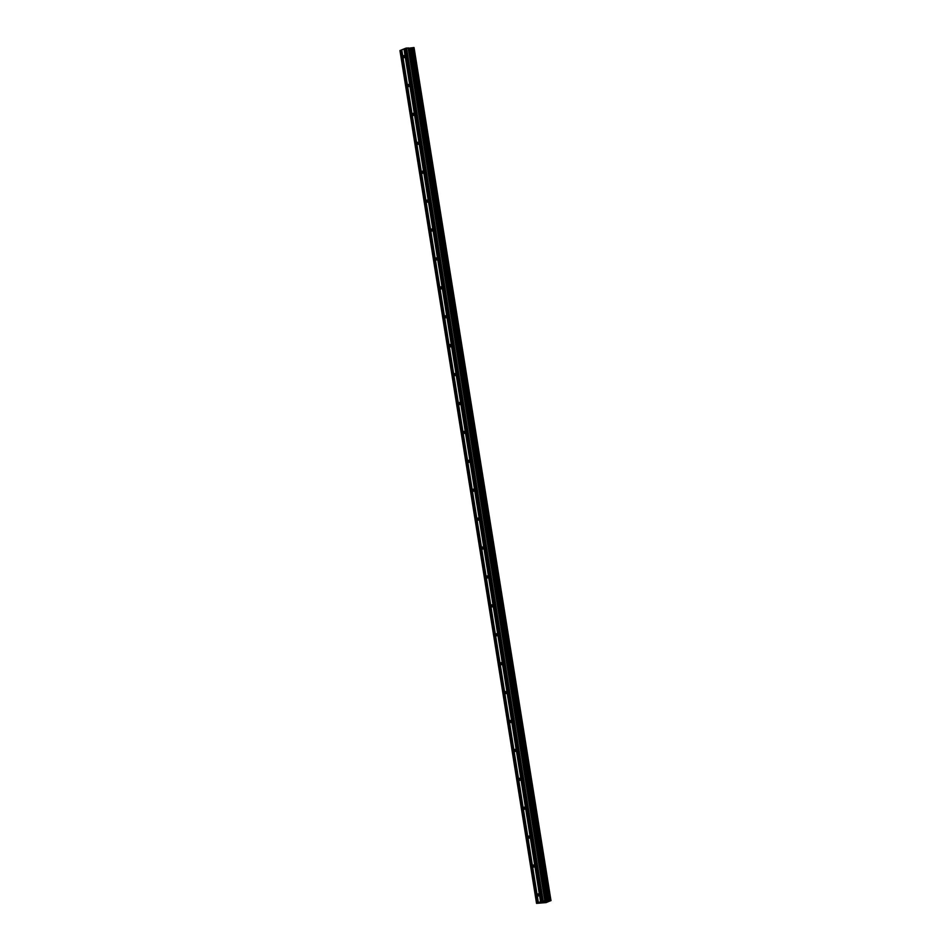 <?xml version="1.0" encoding="UTF-8"?>
<svg xmlns="http://www.w3.org/2000/svg" width="951" height="951" viewBox="0 0 951 951"><rect width="100%" height="100%" fill="white"/><g stroke="black" fill="none" stroke-linecap="round" stroke-linejoin="round"><path stroke-width="1.43" d="M537.695 895.188A1.201 0.642 86.3 0 1 538.92 894.689A1.201 0.642 86.3 0 1 537.695 895.188M533.071 866.278A1.201 0.642 86.3 0 1 534.296 865.779A1.201 0.642 86.3 0 1 533.071 866.278M528.435 837.379A1.201 0.642 86.3 0 1 529.659 836.868A1.201 0.642 86.3 0 1 528.435 837.379M523.811 808.469A1.201 0.642 86.3 0 1 525.035 807.97A1.201 0.642 86.3 0 1 523.811 808.469M519.175 779.558A1.201 0.642 86.3 0 1 520.399 779.059A1.201 0.642 86.3 0 1 519.175 779.558M514.55 750.648A1.201 0.642 86.3 0 1 515.775 750.149A1.201 0.642 86.3 0 1 514.55 750.648M509.914 721.738A1.201 0.642 86.3 0 1 511.139 721.238A1.201 0.642 86.3 0 1 509.914 721.738M505.29 692.827A1.201 0.642 86.3 0 1 506.514 692.328A1.201 0.642 86.3 0 1 505.29 692.827M500.654 663.929A1.201 0.642 86.3 0 1 501.878 663.418A1.201 0.642 86.3 0 1 500.654 663.929M496.03 635.018A1.201 0.642 86.3 0 1 497.254 634.519A1.201 0.642 86.3 0 1 496.03 635.018M491.394 606.108A1.201 0.642 86.3 0 1 492.618 605.609A1.201 0.642 86.3 0 1 491.394 606.108M486.769 577.198A1.201 0.642 86.3 0 1 487.994 576.698A1.201 0.642 86.3 0 1 486.769 577.198M482.133 548.287A1.201 0.642 86.3 0 1 483.358 547.788A1.201 0.642 86.3 0 1 482.133 548.287M477.509 519.389A1.201 0.642 86.3 0 1 478.733 518.877A1.201 0.642 86.3 0 1 477.509 519.389M472.873 490.478A1.201 0.642 86.3 0 1 474.097 489.967A1.201 0.642 86.3 0 1 472.873 490.478M468.249 461.568A1.201 0.642 86.3 0 1 469.473 461.069A1.201 0.642 86.3 0 1 468.249 461.568M463.613 432.657A1.201 0.642 86.3 0 1 464.837 432.158A1.201 0.642 86.3 0 1 463.613 432.657M458.988 403.747A1.201 0.642 86.3 0 1 460.213 403.248A1.201 0.642 86.3 0 1 458.988 403.747M454.352 374.837A1.201 0.642 86.3 0 1 455.577 374.337A1.201 0.642 86.3 0 1 454.352 374.837M449.716 345.938A1.201 0.642 86.3 0 1 450.952 345.427A1.201 0.642 86.3 0 1 449.716 345.938M445.092 317.028A1.201 0.642 86.3 0 1 446.316 316.528A1.201 0.642 86.3 0 1 445.092 317.028M440.456 288.117A1.201 0.642 86.3 0 1 441.68 287.618A1.201 0.642 86.3 0 1 440.456 288.117M435.831 259.207A1.201 0.642 86.3 0 1 437.056 258.708A1.201 0.642 86.3 0 1 435.831 259.207M431.195 230.297A1.201 0.642 86.3 0 1 432.42 229.797A1.201 0.642 86.3 0 1 431.195 230.297M426.571 201.386A1.201 0.642 86.3 0 1 427.795 200.887A1.201 0.642 86.3 0 1 426.571 201.386M421.935 172.488A1.201 0.642 86.3 0 1 423.159 171.976A1.201 0.642 86.3 0 1 421.935 172.488M417.311 143.577A1.201 0.642 86.3 0 1 418.535 143.078A1.201 0.642 86.3 0 1 417.311 143.577M412.675 114.667A1.201 0.642 86.3 0 1 413.899 114.168A1.201 0.642 86.3 0 1 412.675 114.667M408.05 85.756A1.201 0.642 86.3 0 1 409.275 85.257A1.201 0.642 86.3 0 1 408.05 85.756M403.414 56.846A1.201 0.642 86.3 0 1 404.639 56.347A1.201 0.642 86.3 0 1 403.414 56.846M545.078 901.738L545.684 901.489L545.078 901.738M543.294 901.857L545.696 901.489M544.329 901.976L542.201 902.309M545.505 900.977L551.045 900.549L546.052 902.606L536.542 903.367L542.391 900.966L545.505 900.977L408.906 48.18L406.553 48.025L404.52 48.691L541.119 901.489M404.532 48.751L401.774 49.821L538.361 902.618M550.641 900.359L414.042 47.562L550.629 900.347L414.042 47.562L408.906 48.18M550.962 900.526L414.065 47.728M401.774 49.88L399.955 50.569L536.542 903.367M538.076 902.796L401.477 49.999M537.814 902.844L401.227 50.046M548.216 900.704L411.617 47.919M548.014 900.74L411.414 47.942M543.14 900.823L406.553 48.025M542.391 900.966L405.792 48.18M540.822 901.667L404.223 48.87M540.572 901.714L403.973 48.917M550.534 900.347L413.935 47.55M549.904 900.383L413.305 47.586M549.737 900.407L413.138 47.609L549.726 900.407M549.607 900.442L413.019 47.645M547.407 900.859L410.82 48.061M547.075 900.894L410.487 48.109M545.696 900.989L409.108 48.192M544.959 900.728L408.359 47.93M544.757 900.716L408.157 47.919"/></g></svg>
